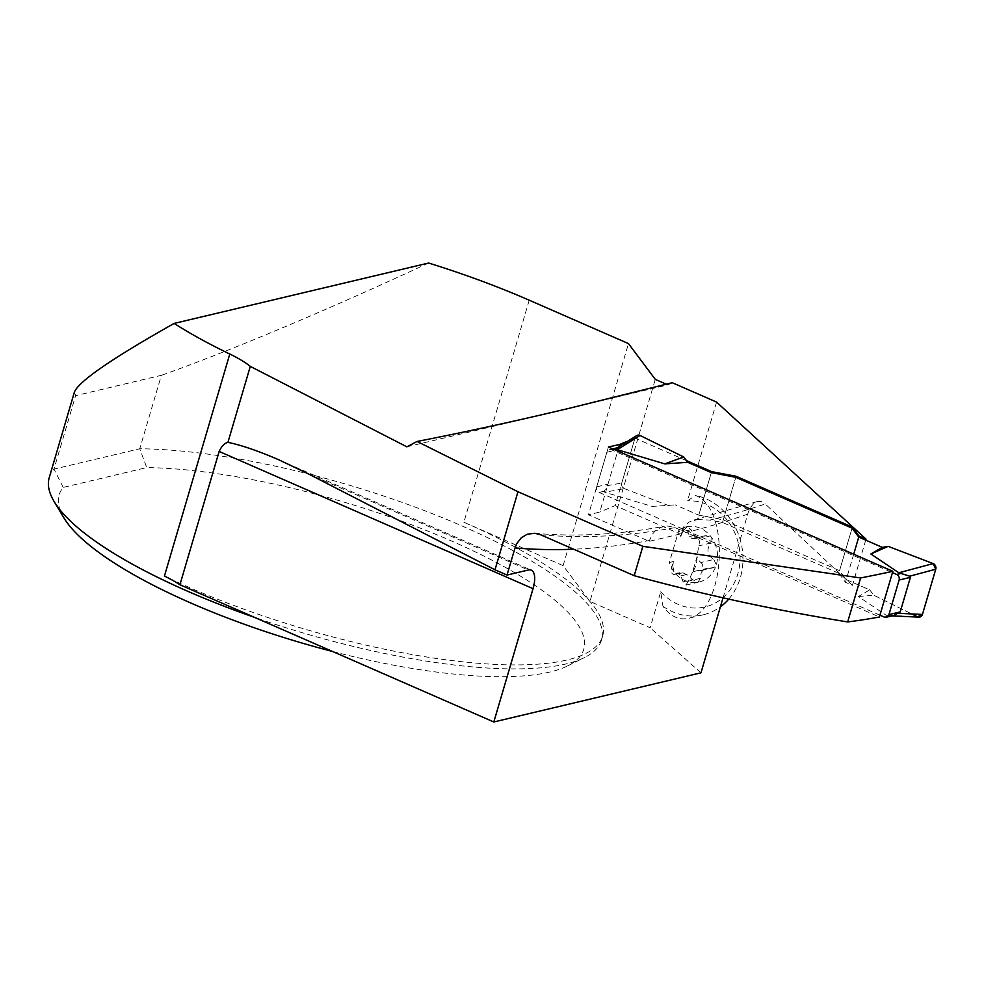<?xml version="1.0" encoding="UTF-8"?>
<svg xmlns="http://www.w3.org/2000/svg" width="985" height="985" viewBox="0 0 985 985"><rect width="100%" height="100%" fill="white"/><g stroke="black" fill="none" stroke-linecap="round" stroke-linejoin="round"><path stroke-width="0.74" stroke-dasharray="4.92 3.69" d="M879.937 615.169L599.126 492.414A4.322 3.768 76.7 0 1 596.688 486.849L606.858 452.275A4.322 3.768 76.7 0 1 611.648 449.862L892.459 572.617M596.688 486.849L607.979 484.164L604.359 491.17L604.765 492.254L652.218 506.425L675.254 504.874L652.218 506.425M608.422 446.968L588.476 514.773L649.201 541.319L680.069 533.993L683.824 526.643L689.008 522.038L697.491 519.538L711.305 472.615L698.784 515.167L675.254 504.874M698.784 515.167L723.261 519.858L839.54 570.697L846.226 579.611L869.755 589.904L858.341 596.528L886.291 615.329L894.023 615.391M607.979 484.164L618.161 449.603L616.881 448.618M865.716 540.112L852.419 585.324L845.45 582.27L838.789 573.27L852.062 528.145L839.54 570.697M845.45 582.27L846.226 579.611M723.261 519.858L735.783 477.319L722.497 522.444L709.914 520.08A2213.344 907.678 113.6 0 0 765.234 503.975L852.419 585.324M918.919 617.139A4.322 3.768 76.7 0 1 917.503 616.77L886.291 615.329M858.341 596.528L873.793 595.248L869.755 589.904M917.503 616.77L873.793 595.248M636.704 435.592A4.322 3.768 76.7 0 0 635.091 437.796L621.781 483.007L606.908 485.753M621.781 483.007A4.322 3.768 -103.3 0 0 624.379 488.634L604.765 492.254M624.379 488.634L669.344 505.884M635.091 437.796L617.841 448.606M716.575 402.089L687.493 500.873L695.595 495.467C731.362 508.937 725.083 612.805 688.158 618.358C678.727 620.328 670.329 616.314 662.967 606.329L660.738 591.776L650.149 627.765L589.941 601.441L655.296 379.385M723.039 597.846L748.255 512.36L750.656 507.275L753.587 503.692L756.936 501.648L761.073 501.476L765.234 503.975M700.975 672.817L650.149 627.765M686.508 460.648L634.993 438.128L627.938 441.083M649.201 541.319L649.447 540.494A2236.369 917.121 -66.4 0 1 573.639 549.211M540.605 534.769A2213.344 907.678 113.6 0 0 674.959 527.628L667.571 526.027L660.947 527.27L655.197 530.952L652.341 534.301L649.447 540.494M697.491 519.538L709.914 520.08M674.959 527.628L879.408 616.992M838.789 573.27L722.497 522.444M680.733 536.357L683.208 530.94L682.162 531.186L680.733 536.357L678.911 530.053L669.332 562.607L673.346 561.475L671.77 566.51C670.453 571.115 671.179 573.787 673.962 574.514L677.52 573.664M682.162 531.186L684.575 527.258L687.407 530.546L689.66 536.493L691.864 538.45L694.499 538.758L696.53 537.872C699.313 538.586 700.039 541.258 698.722 545.875L697.011 556.87L692.467 572.322A11.882 10.355 76.7 0 1 695.213 571.165A11.882 10.355 76.7 0 1 698.439 570.992A4.753 4.137 76.7 0 0 699.732 570.918L712.82 567.816M695.213 571.165L707.292 568.308L703.352 570.056L701.271 572.273L700.421 578.318L688.33 581.187L692.467 572.322M688.33 581.187L685.929 585.115L683.085 581.827L680.844 575.88L678.64 573.935L675.993 573.615L673.962 574.514M406.879 446.833L667.904 384.901L666.365 384.224M678.911 530.053A28.331 24.687 76.7 0 1 687.333 526.618A28.331 24.687 76.7 0 1 711.281 537.084A28.331 24.687 76.7 0 1 716.329 564.774A28.331 24.687 76.7 0 1 697.983 582.246A28.331 24.687 76.7 0 1 674.036 571.78A28.331 24.687 76.7 0 1 669.332 562.607M660.738 591.776A53.966 47.034 -103.3 0 0 737.753 574.144A53.966 47.034 -103.3 0 0 687.493 500.873M672.25 382.709L667.904 384.901M49.25 477.565A287.817 77.396 -163.6 0 1 53.978 469.106L139.747 448.766A287.817 77.396 -163.6 0 1 447.744 519.883A287.817 77.396 -163.6 0 1 601.466 640.09A287.817 77.396 -163.6 0 1 584.388 657.586A287.817 77.396 -163.6 0 1 254.475 617.349M63.2 487.403L53.978 469.106L75.599 395.65L161.368 375.31L139.747 448.766L146.74 467.579L63.2 487.403A273.436 73.53 16.4 0 0 63.779 517.691M529.228 300.203L463.873 522.247A287.817 77.396 -163.6 0 1 589.941 601.441A287.817 77.396 -163.6 0 1 602.648 636.101A287.817 77.396 -163.6 0 1 442.831 659.384A287.817 77.396 -163.6 0 1 164.433 576.065M75.599 395.65L74.404 392.092M428.635 263.032C328.054 309.795 227.794 351.916 161.368 375.31M463.873 522.247L563.112 565.636L589.941 601.441M563.112 565.636L628.467 343.58M332.561 651.479A273.436 73.53 16.4 0 0 567.52 665.946A273.436 73.53 16.4 0 0 470.744 549.704A273.436 73.53 16.4 0 0 146.74 467.579M619.023 446.673L599.766 512.089L588.476 514.773M634.993 438.128L615.133 505.613L599.766 512.089M747.677 514.158A2236.369 917.121 -66.4 0 1 680.069 533.993L615.133 505.613M662.967 606.329A61.156 53.301 -103.3 0 0 703.352 614.751A61.156 53.301 -103.3 0 0 720.392 606.834M728.74 599.126A61.156 53.301 -103.3 0 0 739.649 537.773A61.156 53.301 -103.3 0 0 695.595 495.467M696.801 557.608A20.377 17.755 76.7 0 1 692.677 571.596M677.668 573.627L683.122 572.864L678.64 573.935M683.122 572.864A20.377 17.755 -103.3 0 0 686.791 574.477L692.467 579.611L683.085 581.827M680.844 575.88L686.791 574.477M706.368 535.532L691.864 538.45M697.811 537.034A20.377 17.755 -103.3 0 0 694.142 535.434L691.088 529.671L687.407 530.546M689.66 536.493L694.142 535.434M674.54 574.255L678.234 573.381L674.036 571.78L672.817 566.264L671.77 566.51M673.346 561.475L672.817 566.264M683.208 530.94L687.333 526.618L691.088 529.671M695.952 538.118L705.334 535.902L711.281 537.084L710.813 543.006C706.208 549.556 707.218 555.048 713.817 559.48L700.926 562.534A11.882 10.355 76.7 0 1 697.011 556.87M700.926 562.534A4.753 4.137 76.7 0 1 702.748 567.335A4.753 4.137 76.7 0 1 699.732 570.918M707.292 568.308L711.33 567.939L698.439 570.992M700.421 578.318L697.983 582.246L692.467 579.611M713.817 559.48L716.329 564.774L714.334 567.249L711.33 567.939M853.712 554.186L846.226 579.611L869.755 589.904L873.793 595.248L911.741 613.938M884.148 617.016L889.381 615.773M599.126 492.414L604.359 491.17M611.648 449.862L613.852 449.345M606.858 452.275L618.161 449.603M307.677 473.551L528.317 570.007M710.813 543.006L698.722 545.875M609.481 449.652L612.781 448.864M891.942 615.896L888.987 615.748M534.806 533.267C575.585 537.022 618.752 534.695 664.296 526.298M756.936 501.648L693.982 520.006M602.648 636.101L601.466 640.09M278.89 459.847L531.284 570.18M567.52 665.946L584.388 657.586M703.352 614.751L688.158 618.358M675.907 573.639L679.884 572.691M684.575 527.258L687.099 526.667M685.929 585.115L698.156 582.209M694.585 538.733L702.748 536.8M696.53 537.872L706.331 535.544"/><path stroke-width="1.48" d="M892.459 572.617L896.67 574.464A4.322 3.768 76.7 0 1 899.108 580.03L888.926 614.603A4.322 3.768 76.7 0 1 884.148 617.016L879.937 615.169M888.926 614.603L900.228 611.919L910.399 577.345L909.697 576.188L898.812 572.777L870.863 553.976L888.187 546.355L882.277 547.352L870.863 553.976M865.716 540.112L866.012 539.115L859.043 536.074L858.748 537.071L882.277 547.352M858.748 537.071L852.062 528.145L735.783 477.319L711.305 472.615L687.776 462.322L664.74 463.873L617.287 449.702L616.881 448.618L617.841 448.606M900.228 611.919L894.023 615.391L886.315 617.226M911.741 613.938L917.503 616.77L922.44 614.431L935.75 569.219L933.152 563.592A4.322 3.768 -103.3 0 1 935.75 569.219L922.44 614.431A4.322 3.768 76.7 0 1 918.919 617.139L891.942 615.896M922.44 614.431L898.763 613.335M898.812 572.777L933.152 563.592L888.187 546.355M935.75 569.219L909.697 576.188M612.781 448.864L617.176 447.83L636.704 435.592A4.322 3.768 76.7 0 1 640.028 435.456L683.738 456.978L687.776 462.322M640.028 435.456L617.287 449.702M664.74 463.873L683.738 456.978M866.012 539.115L716.575 402.089L672.25 382.709L566.954 408.849C513.284 421.58 463.319 432.452 417.074 441.465L517.975 491.737L642.848 546.33L860.619 577.949A5706.413 2340.175 -66.4 0 0 892.853 571.3L879.408 616.992A2213.344 907.678 -66.4 0 1 847.679 621.941L860.619 577.949M723.039 597.846L700.975 672.817L493.817 721.968L533.045 588.673L219.15 451.45C221.49 446.328 224.42 443.287 227.929 442.339C241.657 445.22 258.649 451.056 278.89 459.847L307.677 473.551L494.999 569.798L517.975 491.737M859.043 536.074L852.37 527.11L736.091 476.284L711.601 471.618L686.508 460.648M627.938 441.083L619.663 444.481A5706.413 2340.175 -66.4 0 1 608.422 446.968L892.853 571.3M573.639 549.211A2236.369 917.121 -66.4 0 1 515.02 547.919L507.029 575.055L494.999 569.798M533.045 588.673A23.024 9.444 -66.4 0 0 531.284 570.18A23.024 9.444 -66.4 0 0 528.317 570.007L507.029 575.055M515.02 547.919L516.829 543.486L521.311 537.773L527.283 534.215L534.806 533.267L540.605 534.769L634.205 575.683L642.848 546.33M847.679 621.941C774.998 610.158 703.844 594.743 634.205 575.683M254.475 617.349A287.817 77.396 -163.6 0 1 54.126 501.525A287.817 77.396 -163.6 0 1 49.25 477.565L74.404 392.092C78.652 381.404 111.896 358.515 174.148 323.412A287.817 77.396 -163.6 0 0 229.788 354.021A71.954 19.355 -163.6 0 1 250.288 366.383L406.879 446.833L417.074 441.465M250.288 366.383L227.929 442.339M219.15 451.45L179.91 584.745A71.954 19.355 -163.6 0 0 164.433 576.065L229.788 354.021M666.365 384.224L655.296 379.385L628.467 343.58L529.228 300.203A287.817 77.396 -163.6 0 0 428.635 263.032L174.148 323.412M493.817 721.968L179.91 584.745M54.126 501.525L63.779 517.691A273.436 73.53 16.4 0 0 332.561 651.479M619.663 444.481L619.023 446.673M711.601 471.618L711.305 472.615M736.091 476.284L735.783 477.319M852.37 527.11L852.062 528.145M720.392 606.834A61.156 53.301 -103.3 0 0 728.74 599.126M933.152 563.592L888.187 546.355L882.277 547.352L858.748 537.071L853.712 554.186M613.852 449.345L616.881 448.618M896.67 574.464L901.915 573.221M899.108 580.03L910.399 577.345"/></g></svg>
